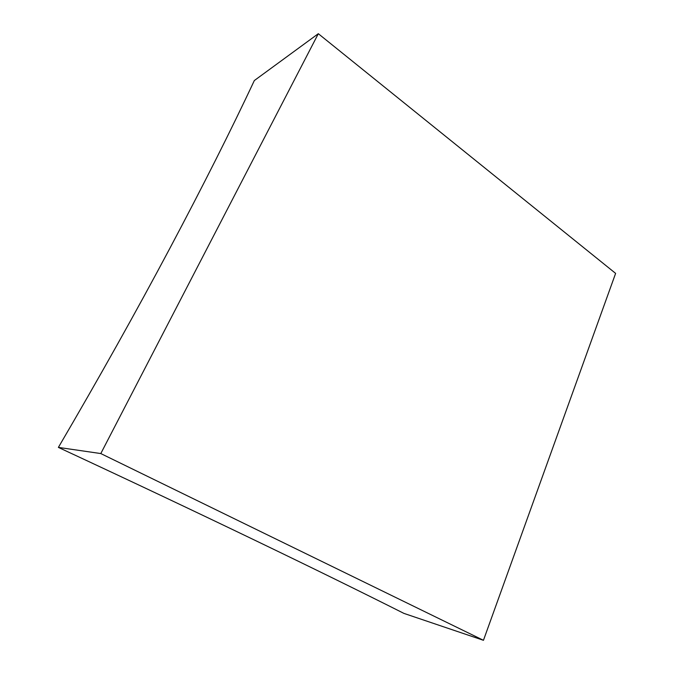 <?xml version="1.0" encoding="UTF-8"?>
<svg xmlns="http://www.w3.org/2000/svg" width="674" height="674" viewBox="0 0 674 674"><rect width="100%" height="100%" fill="white"/><g stroke="black" fill="none" stroke-linecap="round" stroke-linejoin="round"><path stroke-width="1.01" d="M58.385 447.401C99.196 377.693 136.35 311.346 169.848 248.344C203.093 185.712 231.258 129.779 254.325 80.551L318.313 33.7L100.797 453.56L58.385 447.401C204.845 515.509 324.118 573.212 403.937 613.399L483.452 640.3L100.797 453.56M483.452 640.3L615.615 273.383L318.313 33.7"/></g></svg>
